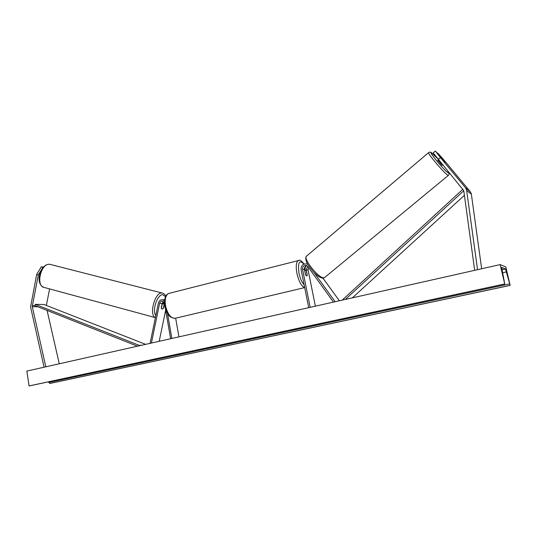 <?xml version="1.0" encoding="UTF-8"?>
<svg xmlns="http://www.w3.org/2000/svg" width="537" height="537" viewBox="0 0 537 537"><rect width="100%" height="100%" fill="white"/><g stroke="black" fill="none" stroke-linecap="round" stroke-linejoin="round"><path stroke-width="0.81" d="M49.612 288.913L46.343 305.412M42.94 267.272L38.315 274.951L36.657 274.501L41.282 266.835L43.275 267.298M38.315 274.951L32.254 306.526L45.82 366.811M41.282 266.835L43.537 267.023M36.657 274.501L30.582 306.976L44.101 367.194M47.081 310.433L59.265 363.784M444.985 162.04L435.359 151.058L433.171 152.87L463.78 190.709L474.674 270.333M438.246 159.442L440.468 157.616L465.532 187.829L466.586 189.957L477.541 269.688M437.346 153.119L438.541 153.871L445.911 162.355L470.291 191.716L471.311 193.783L481.655 268.762M440.468 157.616L435.359 151.058M437.527 152.971L445.025 162.006M322.959 278.132L339.377 300.774M313.957 272.42L335.135 301.727M308.701 307.674L301.082 269.587C301.056 265.426 302.982 263.56 306.869 263.989L307.735 264.392M310.164 307.345L302.532 269.225C302.512 266.459 303.794 265.218 306.379 265.493L307.808 266.553L333.47 302.096M307.661 266.359L306.231 269.755L307.265 274.924L306.828 275.998L305.493 274.696L304.445 269.5C304.257 267.533 305.063 266.271 306.855 265.701M315.373 306.171L308.104 270.024L308.567 267.594M305.607 266.285L304.788 270.064M164.55 300.827L162.57 299.76C160.449 299.639 159.059 300.754 158.388 303.103L150.085 343.351M163.765 301.975L163.255 303.533M162.57 299.76L164.309 299.821M164.617 304.338L164.463 303.465L162.375 301.197C160.966 301.123 160.039 301.861 159.596 303.425L151.414 343.056M163.369 301.613L162.14 303.486L161.201 308.03M165.644 310.198L159.207 341.304M161.288 308.352L162.161 309.171L163.577 308.07L164.497 303.64M178.949 336.86L175.653 318.186M170.632 338.733L165.188 307.58M171.874 338.451L167.49 313.407M304.694 270.722L305.191 269.963L306.352 270.91L307.224 275.253L306.828 275.998L305.674 275.058L304.794 270.695M161.973 304.311L163.322 303.566L164.127 304.378L163.302 308.366L162.161 309.171M161.355 308.372L162.181 304.365M500.169 264.6L26.85 371.074L29.065 385.942L504.72 283.966L500.169 264.6L505.794 266.943L510.15 285.409L50.156 383.405L48.8 382.472L48.659 381.787M510.15 285.409L505.498 268.943L501.672 267.426L504.72 283.966M29.629 385.861L29.065 385.942M437.675 160.254L441.971 165.349L442.73 164.859M445.166 162.261L441.092 157.63M441.669 163.57L438.642 159.992L441.629 163.604M32.274 305.593L34.945 305.634L137.472 346.19M34.945 305.634L35.281 304.351L139.271 345.378L141.788 345.217M139.271 345.378L139.15 345.815M35.281 304.351L44.021 304.506L145.628 344.358M463.787 190.742L345.325 299.431M464.418 195.314L352.346 297.854M462.907 189.232L342.848 299.532L343.177 299.915M32.287 306.708L37.858 306.788M465.532 187.829L470.291 191.716M466.673 190.427L471.399 194.24M302.532 269.225L304.445 269.5M306.231 269.755L308.104 270.024M159.596 303.425L162.14 303.486M174.659 318.421L170.343 316.931C167.692 314.568 165.859 310.91 164.846 305.962C164.04 299.089 165.289 294.934 168.584 293.484C165.665 295.122 164.651 299.19 165.537 305.687C167.712 314.521 171.021 318.703 175.478 318.226L304.687 287.59M304.674 287.523C301.479 286.402 298.894 281.663 296.914 273.313C295.712 266.339 296.169 262.096 298.283 260.593L298.881 260.438M303.922 264.09C299.357 259.371 297.699 262.351 298.941 273.031C300.136 278.475 301.854 282.375 304.11 284.724M43.692 287.308C34.18 283.059 40.98 263.352 49.632 264.311L49.693 264.325C40.698 262.942 35.395 286.664 44.497 287.523L155.388 317.629M155.394 317.602C148.729 315.219 154.857 292.047 161.879 293.014L162.825 293.209M165.483 296.706L162.818 294.732C157.462 293.974 151.803 310.681 155.831 315.488M505.498 268.943L501.833 269.762M510.043 285.375L49.726 383.458M504.84 283.992L29.535 385.888M506.552 271.883L502.504 272.769M509.519 283.932L48.8 382.472M447.462 170.565C448.818 172.572 449.053 173.33 448.167 172.84C444.609 170.961 426.969 149.595 431.674 152.904L437.581 158.583M428.714 152.542L428.6 152.636C427.512 153.575 444.629 173.679 447.858 175.243L448.449 175.324C448.851 173.86 450.295 175.096 447.563 170.692M448.335 175.418L324.831 277.381L323.677 277.81C318.501 278.146 303.19 258.995 306.399 256.256L306.721 255.974M306.869 263.989L307.567 264.103M168.584 293.484L298.283 260.593C299.445 259.458 301.378 260.599 304.083 264.029M304.573 270.118L305.191 269.963M50.022 264.358L162.154 293.041C163.758 293.35 164.953 294.397 165.738 296.176M162.201 303.257L163.402 303.573M437.548 158.529L431.5 152.723C430.647 151.964 429.681 151.937 428.6 152.636L306.399 256.256C304.788 257.538 306.6 262.922 307.99 264.815L313.098 271.521C316.729 275.434 319.851 277.629 322.455 278.112M324.476 277.669L322.952 278.132M438.407 159.637L437.648 160.274"/></g></svg>
